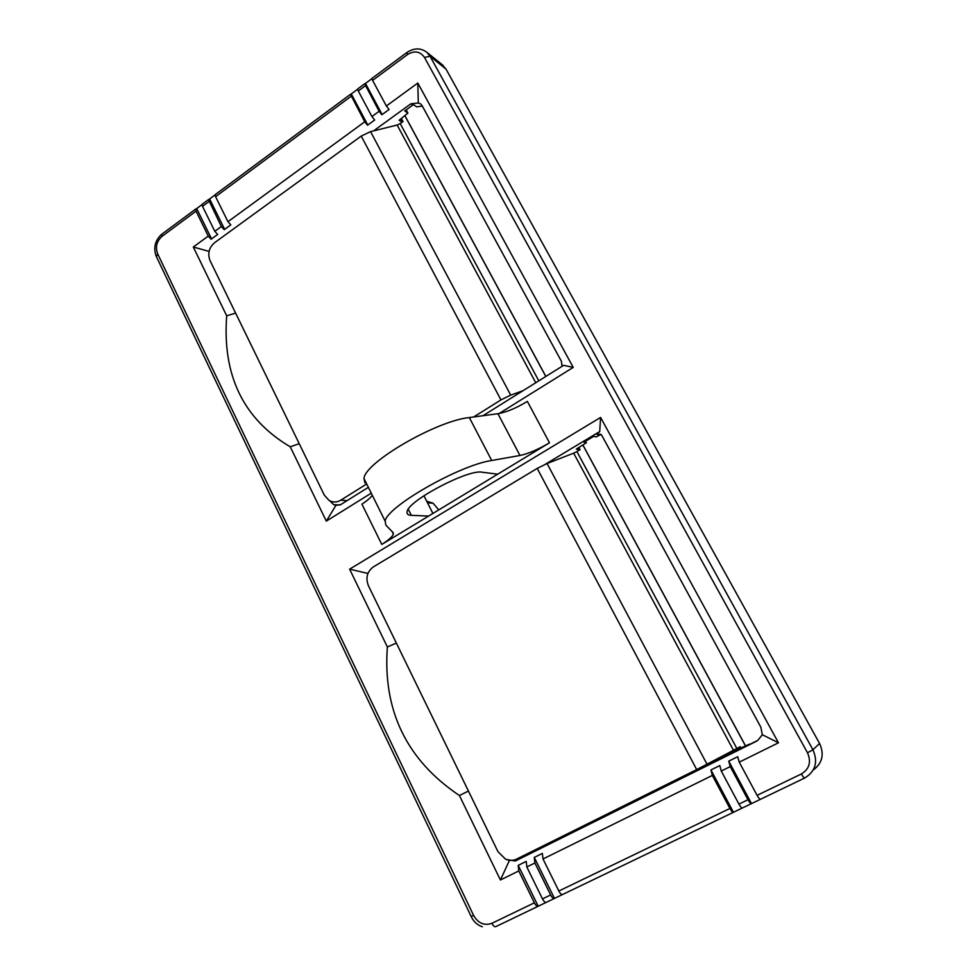 <?xml version="1.0" encoding="UTF-8"?>
<svg xmlns="http://www.w3.org/2000/svg" width="977" height="977" viewBox="0 0 977 977"><rect width="100%" height="100%" fill="white"/><g stroke="black" fill="none" stroke-linecap="round" stroke-linejoin="round"><path stroke-width="1.47" d="M585.565 441.238L586.383 442.74L583.965 442.202L593.735 436.328L596.104 436.902L599.78 435.058L597.008 434.374L600.831 434.289L602.003 435.754L760.839 727.181L762.329 734.728L757.81 740.371L749.689 744.401M579.251 449.701L576.345 449.115L586.383 442.74M745.536 746.049L582.927 445.17M740.261 748.248L749.542 744.12M741.116 748.248L740.285 746.697L696.699 769.583L537.216 468.41L547.083 463.513L707.043 764.258M537.216 468.41L373.373 566.892C367.096 571.618 365.435 577.871 368.39 585.663L497.94 851.614L505.475 859.125C509.273 860.81 512.937 860.81 516.491 859.137L696.699 769.583M733.409 750.177L573.658 453.181L547.083 463.513M573.658 453.181L576.906 451.569L736.817 748.419M578.909 447.576L580.057 449.689L576.906 451.569M402.109 122.223L399.141 120.244L407.922 113.088L404.747 110.914L412.746 105.125L410.877 103.806L418.303 102.988L417.79 83.045L573.23 367.389L563.619 365.337L482.98 415.713M418.303 102.988L420.721 103.928L422.211 105.87L561.396 361.246L562.068 366.314M382.154 114.553L365.471 83.436L364.653 83.814L379.137 111.28L381.885 114.749L389.102 109.485L386.367 106.004L372.591 80.395L371.81 78.502L372.445 78.038M367.804 125.007L351.28 93.951L350.438 94.354L364.763 121.783L367.523 125.227L374.68 120L371.932 116.544L358.29 90.983L357.533 89.09L358.193 88.602M371.932 116.544L379.137 111.28M224.637 229.363L209.64 198.954L208.467 199.601L221.364 226.53L224.221 229.668L230.816 224.869L227.959 221.706L215.587 196.682L215.001 194.765L215.966 194.044M227.959 221.706L364.763 121.783M371.248 493.153L326.306 521.132L290.254 446.819C243.407 419.084 222.219 375.412 226.688 315.803L193.312 247.01L208.26 236.104L211.13 239.218L217.663 234.443L214.806 231.317L202.544 206.342L201.97 204.425L202.96 203.692M214.806 231.317L221.364 226.53M211.557 238.901L196.695 208.553L195.485 209.225L196.059 211.142L208.26 236.104M730.234 766.603L747.991 799.736C749.591 802.569 750.763 803.863 751.508 803.607L728.744 761.144L730.234 766.603L721.27 771.024L719.817 765.565L710.938 769.961L712.343 775.42L729.917 808.455C731.504 811.276 732.689 812.559 733.458 812.29L710.938 769.961M751.337 803.68L742.459 807.955C741.702 808.223 740.529 806.941 738.93 804.108L721.27 771.024M712.343 775.42L543.017 858.978L542.345 853.422L534.272 857.415L534.895 862.984L550.649 894.956C552.127 897.68 553.397 898.828 554.472 898.4L534.272 857.415M733.287 812.375L562.654 894.468C561.592 894.883 560.322 893.735 558.844 891.012L543.017 858.978M534.895 862.984L526.823 866.965L526.224 861.409L518.213 865.366L518.775 870.934L534.37 902.821C535.836 905.532 537.106 906.656 538.217 906.229L518.213 865.366M554.228 898.522L546.326 902.321C545.239 902.748 543.957 901.612 542.491 898.901L526.823 866.965M573.23 367.389L499.125 413.527M518.775 870.934L500.407 879.996L459.422 795.522C406.713 760.118 382.679 710.597 387.356 646.969L349.607 569.164L600.586 417.423L778.461 742.801L739.247 762.158L737.708 756.711L728.744 761.144M804.669 778.022L760.594 799.235C759.874 799.479 758.702 798.185 757.09 795.339L739.247 762.158M386.367 106.004L417.79 83.045M497.708 474.175L549.489 442.789C538.119 449.505 528.276 453.731 519.972 455.49L491.712 460.497C459.41 465.113 386.416 506.965 385.158 521.193L385.878 525.15L393.096 532.587L393.365 534.089C392.473 536.617 388.614 540.073 381.787 544.433L497.708 474.175L482.101 472.209C468.349 468.997 408.154 500.664 407.116 511.606C406.53 513.926 407.934 515.16 411.329 515.331L428.61 516.064M381.787 544.433L361.917 504.169C367.071 500.798 370.527 497.83 372.286 495.254M709.852 762.768L740.004 747.771M442.031 64.555L446.025 69.123L430.014 56.214L812.937 749.762L819.569 743.473L446.025 69.123M819.569 743.473C824.478 754.378 822.39 763.196 813.291 769.949M519.972 455.49L497.928 413.711L469.314 417.558C436.524 420.721 364.433 462.756 363.981 478.51L364.946 482.956M412.746 105.125L413.491 104.637L416.617 106.847L422.333 106.09M326.306 521.132L335.893 505.427L340.814 504.547L368.353 487.34M545.361 464.222L599.719 431.553L597.008 434.374M599.719 431.553L600.586 417.423M367.938 573.438L349.607 569.164M329.738 500.786L333.719 504.669L335.893 505.427M196.695 208.553L201.983 204.633M209.64 198.954L215.013 194.973M351.28 93.951L357.57 89.286M365.471 83.436L371.858 78.697M760.424 799.308L751.508 803.607M742.288 808.04L733.458 812.29M562.41 894.578L554.472 898.4M546.07 902.443L538.217 906.229M410.877 103.806L373.593 130.869M525.87 854.484L515.27 861.03L756.882 741.042M396.357 643.074L387.356 646.969M459.422 795.522L468.435 791.04M235.64 313.141L226.688 315.803M290.254 446.819L299.231 443.68M778.461 742.801L762.329 734.728M515.27 861.03L506.171 859.43M500.407 879.996L509.347 860.603M209.066 251.407L193.312 247.01M432.896 513.462L423.933 495.742M497.928 413.711C506.33 412.27 516.149 408.166 527.372 401.4L549.489 442.789M601.087 434.521L599.78 435.058M426.717 501.225L433.092 503.204L438.758 509.909M407.922 113.088L406.176 109.876M545.801 376.475L405.015 115.994M523.013 390.702L510.702 395.111L500.945 399.923L361.221 136.072L370.564 131.626L510.702 395.111M361.221 136.072L214.586 242.687C208.956 247.657 207.442 253.629 210.043 260.603L324.254 495.07L328.993 500.371C332.876 502.557 336.784 502.508 340.717 500.224L366.693 483.969M473.711 416.959L500.945 399.923M535.762 382.74L397.138 125.044L370.564 131.626M397.138 125.044L400.216 123.578L538.803 380.847M401.437 118.583L403.037 121.551L400.216 123.578M579.446 450.055L578.311 447.942L579.434 450.055M740.444 748.577L739.613 747.039L740.432 748.577M365.422 85.695L358.29 90.983M351.183 96.247L215.587 196.682M209.054 201.518L202.544 206.342M162.658 233.564L161.584 234.37L162.109 236.287C156.662 241.185 155.184 247.059 157.688 253.898L473.601 915.449C478.229 923.326 484.336 925.94 491.919 923.302L534.37 902.821M196.059 211.142L162.109 236.287M738.93 804.108L747.991 799.736M558.844 891.012L729.917 808.455M542.491 898.901L550.649 894.956M491.919 923.302C493.348 925.988 494.643 927.088 495.815 926.623L537.961 906.351M757.09 795.339L801.384 773.967C809.408 768.984 811.447 761.926 807.49 752.778L424.482 57.46C420.122 51.28 414.419 50.328 407.397 54.614L372.591 80.395M491.712 460.497L469.314 417.558M443.021 65.349L426.937 52.343L430.014 56.214L424.482 57.46M807.49 752.778L812.937 749.762C818.213 761.938 815.502 771.341 804.804 777.961C804.169 778.168 803.033 776.837 801.384 773.967M408.276 509.249L411.329 515.331M156.43 256.719L157.688 253.898M473.601 915.449L471.134 916.426M407.128 52.318L407.397 54.614M340.717 500.224L347.116 500.615M402.487 121.942L400.888 118.986L402.487 121.954M745.61 746.013L582.988 445.133M357.533 89.09L364.653 83.814M215.001 194.765L350.438 94.354M201.97 204.425L208.467 199.601M482.345 926.782C477.326 925.085 473.589 921.653 471.17 916.499L156.149 256.121C153.255 247.669 155.074 240.427 161.584 234.37L195.485 209.225M363.981 478.51L385.158 521.193M340.008 504.999L333.719 504.669M392.143 531.61L393.365 534.089M371.81 78.502L406.579 52.734C413.833 47.8 420.623 47.678 426.937 52.343M427.535 502.85L433.092 503.204M545.862 376.438L405.076 115.958"/></g></svg>
